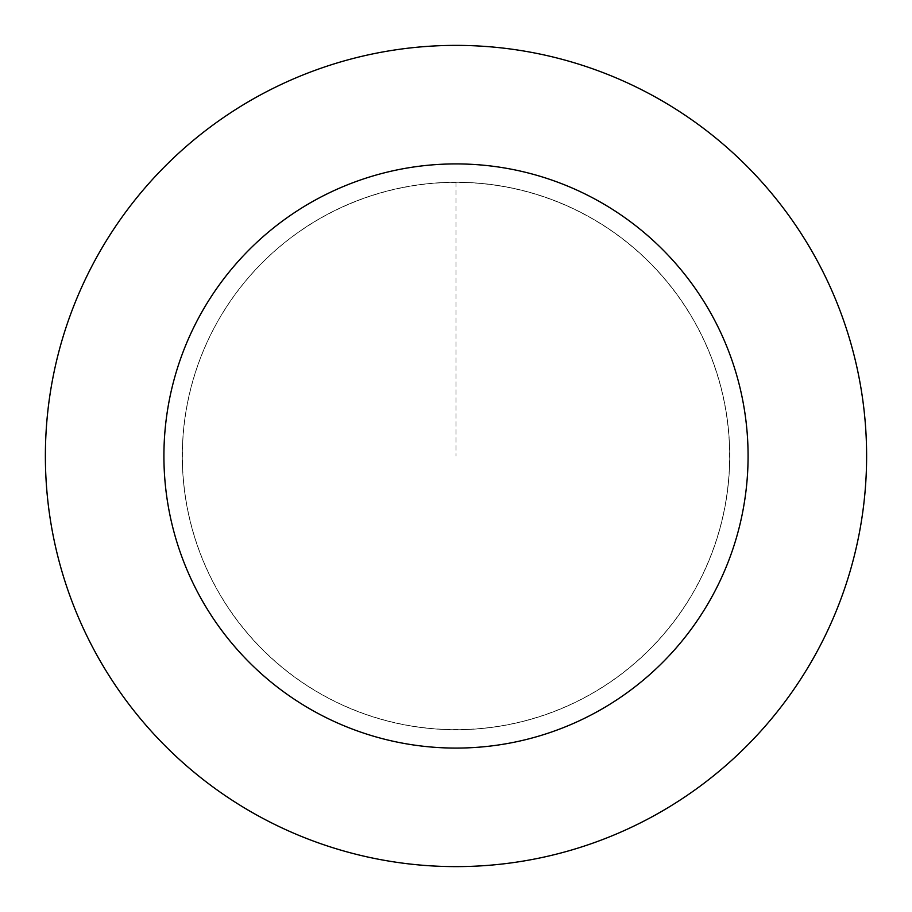 <?xml version="1.0" encoding="UTF-8"?>
<svg xmlns="http://www.w3.org/2000/svg" width="912" height="912" viewBox="0 0 912 912"><rect width="100%" height="100%" fill="white"/><g stroke="black" fill="none" stroke-linecap="round" stroke-linejoin="round"><path stroke-width="0.68" stroke-dasharray="4.56 3.42" d="M302.522 229.391A273.691 273.691 0 0 1 728.996 436.392A273.691 273.691 0 0 1 336.482 702.229A273.691 273.691 0 0 1 302.522 229.391A273.748 273.748 0 0 0 229.345 609.512A273.748 273.748 0 0 0 609.512 682.655A273.748 273.748 0 0 0 682.655 302.488A273.748 273.748 0 0 0 302.488 229.345A273.691 273.691 0 0 1 728.996 436.392A273.691 273.691 0 0 1 336.482 702.229A273.691 273.691 0 0 1 302.522 229.391M302.567 229.459A273.611 273.611 0 0 0 229.459 609.433A273.611 273.611 0 0 0 609.433 682.541A273.611 273.611 0 0 0 682.541 302.567A273.611 273.611 0 0 0 302.567 229.459M686.269 795.982A410.628 410.628 0 0 0 635.299 86.594A410.628 410.628 0 0 0 46.432 485.423A410.628 410.628 0 0 0 686.269 795.982M456 182.309L456 456"/><path stroke-width="1.37" d="M686.269 795.982A410.628 410.628 0 0 0 635.299 86.594A410.628 410.628 0 0 0 46.432 485.423A410.628 410.628 0 0 0 686.269 795.982M619.795 697.84A292.091 292.091 0 0 0 583.543 193.23A292.091 292.091 0 0 0 164.662 476.93A292.091 292.091 0 0 0 619.795 697.84"/></g></svg>
